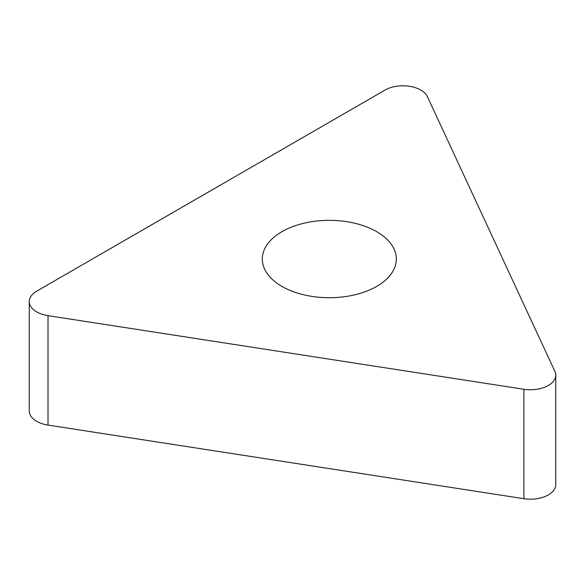 <?xml version="1.0" encoding="UTF-8"?>
<svg xmlns="http://www.w3.org/2000/svg" width="585" height="585" viewBox="0 0 585 585"><rect width="100%" height="100%" fill="white"/><g stroke="black" fill="none" stroke-linecap="round" stroke-linejoin="round"><path stroke-width="0.88" d="M427.386 96.635L554.887 371.358A25.33 14.625 180 0 1 555.75 375.146A25.33 14.625 180 0 1 523.867 389.266L48.021 315.659A25.33 14.625 180 0 1 29.25 301.531A25.33 14.625 180 0 1 36.672 291.191L385.01 90.083A25.33 14.625 180 0 1 427.386 96.635L554.887 371.358A25.33 14.625 180 0 1 523.867 389.266L48.021 315.659A25.33 14.625 180 0 1 36.672 291.191L385.01 90.083A25.33 14.625 180 0 1 427.386 96.635M281.919 286.394A67.012 38.69 0 0 0 354.949 294.774A67.012 38.69 0 0 0 396.323 259.031A67.012 38.69 0 0 0 376.696 231.675A67.012 38.69 0 0 0 303.659 223.287A67.012 38.69 0 0 0 262.292 259.031A67.012 38.69 0 0 0 281.919 286.394M29.25 301.531L29.25 410.97A25.33 14.625 0 0 0 48.021 425.09L523.867 498.705A25.33 14.625 0 0 0 555.75 484.577L555.75 375.146M523.867 498.705L523.867 389.266M48.021 315.659L48.021 425.09"/></g></svg>
